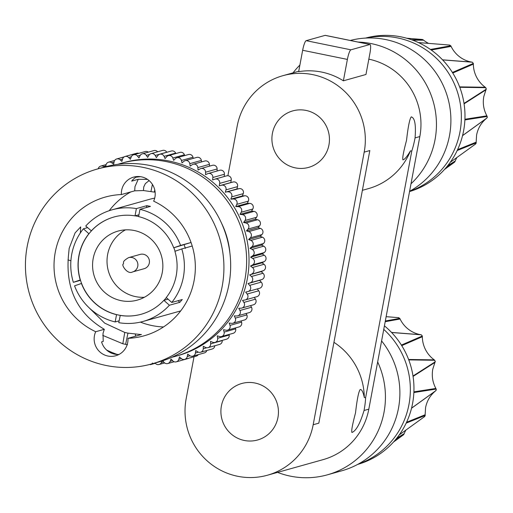 <?xml version="1.0" encoding="UTF-8"?>
<svg xmlns="http://www.w3.org/2000/svg" width="513" height="513" viewBox="0 0 513 513"><rect width="100%" height="100%" fill="white"/><g stroke="black" fill="none" stroke-linecap="round" stroke-linejoin="round"><path stroke-width="0.77" d="M221.404 405.969A29.331 28.728 -105.6 0 0 257.577 439.994A29.331 28.728 -105.6 0 0 277.937 417.531A29.331 28.728 -105.6 0 0 241.758 383.5A29.331 28.728 -105.6 0 0 221.404 405.969M272.416 133.367A29.331 28.728 -105.6 0 0 308.589 167.398A29.331 28.728 -105.6 0 0 328.948 144.929A29.331 28.728 -105.6 0 0 292.776 110.898A29.331 28.728 -105.6 0 0 272.416 133.367M227.894 175.728L237.173 126.16A65.908 64.548 74.4 0 1 282.919 75.68A65.908 64.548 74.4 0 1 364.192 152.137L313.18 424.738A65.908 64.548 74.4 0 1 267.433 475.218L323.075 459.642A65.908 64.548 -105.6 0 0 368.821 409.162L377.664 361.921A81.689 80.002 74.4 0 1 384.025 412.272A81.689 80.002 74.4 0 1 327.332 474.839A81.689 80.002 74.4 0 1 277.559 472.383M368.821 409.162L364.05 410.496C360.19 423.36 356.227 430.657 352.162 432.395L351.815 432.421M352.162 432.395C351.039 432.126 352.155 425.617 355.522 412.882C357.035 399.544 358.593 391.752 360.19 389.508L360.601 389.495M267.433 475.218A65.908 64.548 74.4 0 1 186.155 398.761L194.023 356.747M325.293 35.359L370.02 44.503A9.285 1.674 101.6 0 1 369.963 53.095L365.961 74.488L343.383 80.81A65.908 64.548 -105.6 0 0 298.656 71.66L302.657 50.268A9.285 1.674 101.6 0 1 306.165 40.674L325.133 35.365A9.285 1.674 -78.4 0 1 325.293 35.359A9.285 1.674 -78.4 0 1 325.434 35.423M362.39 190.317L368.456 188.617A65.908 64.548 -105.6 0 0 410.477 150.841C407.277 156.266 404.84 159.254 403.18 159.799C402.051 159.524 403.173 153.021 406.54 140.286C408.053 126.942 409.611 119.151 411.208 116.906L411.612 116.893M411.208 116.906C414.793 117.682 416.081 124.678 415.068 137.894A21.905 3.957 -78.4 0 1 411.772 151.104L410.477 150.841M358.003 42.047A81.689 80.002 74.4 0 1 435.043 139.671A81.689 80.002 74.4 0 1 410.996 183.801L419.833 136.561A65.908 64.548 -105.6 0 0 368.834 59.149M403.18 159.799L402.833 159.825M327.332 474.839L341.78 470.793A81.689 80.002 -105.6 0 0 398.479 408.226A81.689 80.002 -105.6 0 0 381.589 340.927M409.592 191.311A81.689 80.002 -105.6 0 0 449.497 135.624A81.689 80.002 -105.6 0 0 350.251 40.463M293.045 72.846A81.689 80.002 74.4 0 1 299.893 65.048M357.619 464.432A79.829 78.188 -105.6 0 0 412.587 403.41A79.829 78.188 -105.6 0 0 384.417 325.838M383.75 329.391A79.829 78.188 74.4 0 1 408.976 404.424A79.829 78.188 74.4 0 1 358.241 464.092M366.295 38.045A79.829 78.188 74.4 0 1 459.988 131.822A79.829 78.188 74.4 0 1 409.579 191.381M409.541 191.561A79.829 78.188 -105.6 0 0 463.605 130.809A79.829 78.188 -105.6 0 0 365.596 38.077M413.061 376.433L434.928 362.435L435.319 361.511L434.255 359.863A28.484 27.894 74.4 0 1 422.334 336.72L422.327 336.015L421.32 334.816L420.634 334.694A28.484 27.894 74.4 0 1 400.089 319.003L399.781 318.361L398.364 317.72M424.264 416.723L425.162 415.774L425.136 414.767L406.585 422.244M464.073 103.831L485.946 89.833L486.33 88.909L485.272 87.268A28.484 27.894 74.4 0 1 473.352 64.125L473.345 63.413L472.338 62.214L471.652 62.092A28.484 27.894 74.4 0 1 451.1 46.401L450.792 45.76L449.382 45.118M475.275 144.121L476.179 143.172L476.154 142.165L457.602 149.642M434.928 362.435L432.78 369.174C431.58 375.946 432.606 382.365 435.864 388.444L413.895 391.855M462.546 135.637L486.388 118.445C481.188 122.793 477.917 128.333 476.59 135.073L476.154 142.165M411.529 408.233L435.377 391.041C430.17 395.388 426.899 400.935 425.572 407.675L425.136 414.767M485.946 89.833L483.791 96.572C482.598 103.344 483.624 109.763 486.875 115.842L464.913 119.26M435.377 391.041L436.332 389.886L435.864 388.444M486.388 118.445L487.35 117.291L486.875 115.842M360.19 389.508C361.774 389.335 363.146 392.009 364.313 397.511A65.908 64.548 -105.6 0 0 333.944 342.331M313.18 424.738L318.817 423.161L369.828 150.559L364.192 152.137M364.313 397.511L365.609 397.78A21.905 3.957 101.6 0 1 364.05 410.496M343.383 80.81L347.384 59.412L302.657 50.268M370.02 44.503A9.285 1.674 101.6 0 0 369.86 44.509L350.892 49.819A9.285 1.674 101.6 0 0 347.384 59.412M411.772 151.104L365.609 397.78M410.996 183.801L377.664 361.921M393.516 442.026L403.532 434.793L404.199 433.62A28.484 27.894 74.4 0 1 405.911 430.086M428.573 43.387A28.484 27.894 74.4 0 1 423.61 40.174L422.404 39.482L406.61 38.212M454.537 162.185L455.217 161.018A28.484 27.894 74.4 0 1 456.923 157.485M80.503 280.329L73.353 282.33A57.924 56.731 74.4 0 1 71.749 254.217A57.924 56.731 74.4 0 1 83.369 228.804L87.556 227.631M192.202 246.016L181.788 248.933A57.924 56.731 74.4 0 1 183.385 277.052A57.924 56.731 74.4 0 1 171.765 302.458L182.288 299.528M182.243 299.528L179.871 302.311L169.393 305.241A57.924 56.731 74.4 0 1 143.185 321.414A57.924 56.731 74.4 0 1 118.753 322.671L120.254 315.354A50.498 49.46 74.4 0 1 116.675 314.623L116.534 314.668A50.498 49.46 74.4 0 1 81.432 283.477L74.552 285.844A57.924 56.731 74.4 0 0 115.175 321.94L116.534 314.668M119.093 320.843L115.175 321.94M80.329 232.973L80.695 226.906L75.103 232.876L69.172 248.35L68.441 255.814C65.574 289.011 77.534 313.514 104.319 329.308L95.707 331.719A72.032 70.55 74.4 0 1 55.263 252.242A72.032 70.55 74.4 0 1 105.261 197.075A72.032 70.55 74.4 0 1 121.376 194.562L134.707 190.83L143.46 190.541L154.355 192.112L154.734 189.836M109.211 210.696A72.032 70.55 74.4 0 1 130.789 191.926M121.376 194.562A17.269 16.91 74.4 0 1 121.645 190.349A17.269 16.91 74.4 0 1 133.624 177.12A17.269 16.91 74.4 0 1 154.92 197.152A17.269 16.91 74.4 0 1 153.65 201.16A72.032 70.55 74.4 0 1 194.094 280.637A72.032 70.55 74.4 0 1 144.095 335.81A72.032 70.55 74.4 0 1 127.981 338.324L141.453 334.514M91.263 230.927A50.498 49.46 74.4 0 1 113.957 217.005A50.498 49.46 74.4 0 1 135.022 215.87L136.381 208.592A57.924 56.731 74.4 0 0 111.949 209.855A57.924 56.731 74.4 0 0 85.742 226.021L91.41 230.888A50.498 49.46 -105.6 0 0 89.031 233.671A50.498 49.46 -105.6 0 0 79.053 255.641A50.498 49.46 -105.6 0 0 80.374 279.918L80.233 279.963A50.498 49.46 74.4 0 1 78.906 255.679A50.498 49.46 74.4 0 1 88.89 233.71L83.369 228.804M127.981 338.324A17.269 16.91 74.4 0 1 127.711 342.537A17.269 16.91 74.4 0 1 115.726 355.759A17.269 16.91 74.4 0 1 94.437 335.733A17.269 16.91 74.4 0 1 95.707 331.719M104.319 329.308L103.023 333.328L103.209 341.446L101.574 341.902A17.269 16.91 -105.6 0 0 119.003 354.457M137.106 176.536A17.269 16.91 -105.6 0 0 131.661 181.134L138.234 179.294L147.513 179.396M93.186 258.533A35.833 35.089 74.4 0 1 118.054 231.087A35.833 35.089 74.4 0 1 162.243 272.653A35.833 35.089 74.4 0 1 137.369 300.099A35.833 35.089 74.4 0 1 93.186 258.533M125.499 229.862A35.833 35.089 -105.6 0 0 107.634 254.486A35.833 35.089 -105.6 0 0 144.371 297.277M127.506 344.698L125.614 344.37L127.955 333.142L124.762 332.443L104.71 323.139L88.563 307.255M124.762 332.443L122.825 343.761L125.614 344.37M122.825 343.761L102.728 335.38M229.901 252.999A83.548 81.823 -105.6 0 0 221.59 223.296M140.594 176.696A83.548 81.823 -105.6 0 0 135.913 177.235M151.951 363.877L158.709 361.986A101.183 99.092 -105.6 0 0 228.933 284.491A101.183 99.092 -105.6 0 0 104.158 167.116L97.399 169.008A101.183 99.092 -105.6 0 0 27.176 246.496A101.183 99.092 -105.6 0 0 151.951 363.877A101.183 99.092 -105.6 0 0 222.18 286.382A101.183 99.092 -105.6 0 0 97.399 169.008M128.603 257.629L140.164 254.397A7.426 7.272 74.4 0 1 149.321 263.009A7.426 7.272 74.4 0 1 144.166 268.697L132.604 271.935C127.295 274.897 121.215 264.682 123.203 264.131C124.473 262.432 121.062 262.098 128.603 257.629A7.426 7.272 74.4 0 1 137.76 266.247A7.426 7.272 74.4 0 1 132.604 271.935M171.804 357.285A100.253 98.188 -105.6 0 0 175.331 356.368L177.716 355.701A100.253 98.188 -105.6 0 0 247.298 278.918A100.253 98.188 -105.6 0 0 123.665 162.615L121.28 163.281A100.253 98.188 -105.6 0 0 117.791 164.333M106.582 350.013A100.253 98.188 -105.6 0 0 117.265 354.47M175.331 356.368A100.253 98.188 -105.6 0 0 244.913 279.585A100.253 98.188 -105.6 0 0 121.28 163.281M198.422 352.155L195.427 352.995A3.713 3.636 74.4 0 1 189.675 355.567L187.72 354.105L187.271 356.516A3.713 3.636 74.4 0 1 181.313 358.568L179.486 356.939L178.825 359.299A3.713 3.636 74.4 0 1 172.714 360.812L171.028 359.029L170.175 361.319A3.713 3.636 74.4 0 1 163.948 362.281L162.736 360.767M206.79 347.763L203.251 348.757A3.713 3.636 74.4 0 1 197.749 351.828L195.671 350.552L195.427 352.995M200.609 352.239L212.17 349.007A3.713 3.636 -105.6 0 0 214.806 345.749M208.041 347.641L219.602 344.409A3.713 3.636 -105.6 0 0 222.238 340.6L210.67 343.832A3.713 3.636 74.4 0 1 205.456 347.391L203.283 346.294L203.251 348.757M215.043 342.402L226.605 339.164A3.713 3.636 -105.6 0 0 229.202 335.034L217.64 338.272A3.713 3.636 74.4 0 1 212.754 342.28L210.497 341.382L210.67 343.832M221.565 336.554L233.126 333.315A3.713 3.636 -105.6 0 0 235.653 328.865L224.091 332.103A3.713 3.636 74.4 0 1 219.577 336.534L217.249 335.842L217.64 338.272M227.554 330.141L239.116 326.903A3.713 3.636 -105.6 0 0 241.552 322.145L229.991 325.383A3.713 3.636 74.4 0 1 225.874 330.199L223.501 329.718L224.091 332.103M232.966 323.216L244.528 319.977A3.713 3.636 -105.6 0 0 246.849 314.918L235.281 318.156A3.713 3.636 74.4 0 1 231.6 323.325L229.196 323.055L229.991 325.383M237.756 315.835L249.318 312.597A3.713 3.636 -105.6 0 0 251.498 307.242L239.937 310.48A3.713 3.636 74.4 0 1 236.705 315.963L234.294 315.905L235.281 318.156M241.892 308.044L253.454 304.805A3.713 3.636 -105.6 0 0 255.468 299.182L243.906 302.413A3.713 3.636 74.4 0 1 241.161 308.172L238.757 308.326L239.937 310.48M245.342 299.913L256.904 296.674A3.713 3.636 -105.6 0 0 258.725 290.788L247.163 294.02A3.713 3.636 74.4 0 1 244.932 300.002L242.546 300.368L243.906 302.413M259.54 288.287A3.713 3.636 -105.6 0 0 261.252 282.124L249.69 285.363A3.713 3.636 74.4 0 1 247.978 291.525L245.637 292.102L247.163 294.02M251.466 276.501A3.713 3.636 74.4 0 1 250.286 282.798L261.848 279.559A3.713 3.636 -105.6 0 0 263.028 273.269L251.466 276.501L249.639 274.878L263.4 270.659A3.713 3.636 -105.6 0 0 264.035 264.278L252.473 267.51A3.713 3.636 74.4 0 1 251.838 273.891M252.704 258.456A3.713 3.636 74.4 0 1 252.62 264.875L264.182 261.643A3.713 3.636 -105.6 0 0 264.266 255.218L252.704 258.456L250.626 257.18L252.627 255.814L264.189 252.582A3.713 3.636 -105.6 0 0 263.72 246.169L252.159 249.408A3.713 3.636 74.4 0 1 252.627 255.814M250.844 240.43A3.713 3.636 74.4 0 1 251.857 246.785L263.419 243.547A3.713 3.636 -105.6 0 0 262.406 237.198L250.844 240.43L248.587 239.539L250.312 237.84L261.874 234.608A3.713 3.636 -105.6 0 0 260.328 228.362L248.76 231.6A3.713 3.636 74.4 0 1 250.312 237.84M245.939 222.975A3.713 3.636 74.4 0 1 248.016 229.061L259.578 225.829A3.713 3.636 -105.6 0 0 257.5 219.744L245.939 222.975L243.566 222.495L244.977 220.513L256.538 217.275A3.713 3.636 -105.6 0 0 253.948 211.394L242.386 214.633A3.713 3.636 74.4 0 1 244.977 220.513M238.141 206.624A3.713 3.636 74.4 0 1 241.219 212.26L252.781 209.022A3.713 3.636 -105.6 0 0 249.703 203.385L238.141 206.624L235.724 206.559L236.775 204.36L248.337 201.122A3.713 3.636 -105.6 0 0 244.784 195.774L233.223 199.012A3.713 3.636 74.4 0 1 236.775 204.36M227.682 191.862A3.713 3.636 74.4 0 1 231.677 196.877L243.239 193.645A3.713 3.636 -105.6 0 0 239.244 188.624L225.303 192.228L225.957 189.874L237.519 186.636A3.713 3.636 -105.6 0 0 233.12 181.987L221.558 185.225A3.713 3.636 74.4 0 1 225.957 189.874M136.381 208.592L146.859 205.662L150.437 206.393L139.959 209.33A57.924 56.731 74.4 0 1 180.582 245.419L191.048 242.495L173.702 247.792L180.582 245.419M154.708 198.133A57.924 56.731 -105.6 0 0 149.674 199.294L111.949 209.855M73.353 282.33L80.233 279.963M81.432 283.477L81.573 283.433A50.498 49.46 -105.6 0 0 116.675 314.623M169.393 305.241L163.871 300.336A50.498 49.46 74.4 0 1 141.178 314.264A50.498 49.46 74.4 0 1 120.113 315.399M163.871 300.336L168.059 299.162M181.788 248.933L174.901 251.306A50.498 49.46 74.4 0 1 166.25 297.553L171.765 302.458M163.512 326.954A72.032 70.55 74.4 0 1 140.402 322.113M80.374 279.918A50.498 49.46 -105.6 0 0 81.573 283.433M120.254 315.354A50.498 49.46 -105.6 0 0 141.255 314.245M166.315 297.611A50.498 49.46 74.4 0 1 164.013 300.297M185.379 248.369L184.18 244.855M139.959 209.33L138.6 216.601A50.498 49.46 74.4 0 1 173.702 247.792M135.022 215.87L138.946 214.774M141.312 334.591L127.955 333.142M175.042 251.255A50.498 49.46 -105.6 0 0 173.849 247.747M138.613 216.531A50.498 49.46 -105.6 0 0 135.169 215.826M114.027 216.986A50.498 49.46 -105.6 0 0 91.41 230.888M70.903 260.745L67.979 259.86M152.419 184.417L150.957 191.464M152.483 363.018A3.713 3.636 74.4 0 1 150.354 364.666L155.311 363.281M163.66 361.921L161.371 362.563A3.713 3.636 74.4 0 1 155.099 362.999M161.371 362.563L162.134 360.96M249.69 285.363L248.01 283.58L250.286 282.798M252.473 267.51L250.511 266.055L252.62 264.875M252.159 249.408L249.985 248.318L251.857 246.785M248.76 231.6L246.439 230.908L248.016 229.061M242.386 214.633L239.988 214.357L241.219 212.26M233.223 199.012L230.818 199.166L231.677 196.877M221.558 185.225L219.218 185.802L219.667 183.391L231.228 180.153A3.713 3.636 -105.6 0 0 226.65 175.85L215.088 179.082A3.713 3.636 74.4 0 1 219.667 183.391M105.819 166.667L105.954 165.327A3.713 3.636 74.4 0 1 111.706 162.756L113.662 164.211L114.117 161.8A3.713 3.636 74.4 0 1 120.068 159.755L121.902 161.377L122.556 159.017A3.713 3.636 74.4 0 1 128.667 157.51L130.353 159.286L131.213 156.997A3.713 3.636 74.4 0 1 137.439 156.035L138.965 157.959L140.011 155.753A3.713 3.636 74.4 0 1 146.301 155.349L147.661 157.395L148.898 155.298A3.713 3.636 74.4 0 1 155.202 155.452L156.382 157.613L157.792 155.631A3.713 3.636 74.4 0 1 164.07 156.35L165.064 158.6L166.635 156.754A3.713 3.636 74.4 0 1 172.836 158.023L173.631 160.351L175.363 158.658A3.713 3.636 74.4 0 1 181.429 160.466L182.025 162.858L183.898 161.326A3.713 3.636 74.4 0 1 189.791 163.666L190.182 166.097L192.176 164.731A3.713 3.636 74.4 0 1 197.858 167.584L198.037 170.04L200.141 168.86A3.713 3.636 74.4 0 1 205.566 172.208L205.533 174.664L207.733 173.676A3.713 3.636 74.4 0 1 212.85 177.492L212.606 179.928L214.889 179.146A3.713 3.636 74.4 0 1 215.088 179.082M104.498 167.02L103.632 166.488L105.902 165.853M98.227 168.777A3.713 3.636 74.4 0 1 103.632 166.488M110.5 352.707L111.199 352.226L111.34 353.098M138.786 153.329A3.713 3.636 -105.6 0 0 136.618 153.252L125.057 156.491M148.321 152.143A3.713 3.636 -105.6 0 0 145.179 151.54L133.617 154.772M157.638 151.803A3.713 3.636 -105.6 0 0 153.855 150.591L142.293 153.829M155.202 155.452L166.763 152.22A3.713 3.636 -105.6 0 0 162.589 150.418L151.027 153.656M164.07 156.35L175.632 153.111A3.713 3.636 -105.6 0 0 171.31 151.021L159.748 154.259M175.632 153.111L175.824 153.547M172.836 158.023L184.398 154.785A3.713 3.636 -105.6 0 0 179.96 152.393L168.399 155.631M184.398 154.785L184.674 155.586M181.429 160.466L192.991 157.228A3.713 3.636 -105.6 0 0 188.463 154.528L176.902 157.767M192.991 157.228L193.279 158.382M189.791 163.666L201.359 160.428A3.713 3.636 -105.6 0 0 196.761 157.408L185.199 160.646M201.359 160.428L201.59 161.903M197.858 167.584L209.419 164.352A3.713 3.636 -105.6 0 0 204.79 161.011L193.228 164.243M209.419 164.352L209.548 166.129M205.566 172.208L217.127 168.969A3.713 3.636 -105.6 0 0 212.485 165.308L200.923 168.54M217.127 168.969L217.102 171.015M212.85 177.492L224.412 174.253A3.713 3.636 -105.6 0 0 219.788 170.265L208.227 173.503M224.412 174.253L224.187 176.536M231.228 180.153L230.779 182.564L233.12 181.987M237.519 186.636L236.865 188.996L239.244 188.624M243.239 193.645L242.38 195.928L244.784 195.774M248.337 201.122L247.285 203.328L249.703 203.385M252.781 209.022L251.55 211.119L253.948 211.394M256.538 217.275L255.128 219.256L257.5 219.744M259.578 225.829L258.001 227.669L260.328 228.362M261.874 234.608L260.149 236.301L262.406 237.198M263.419 243.547L261.547 245.079L263.72 246.169M264.189 252.582L262.194 253.941L264.266 255.218M264.182 261.643L262.072 262.816L264.035 264.278M263.4 270.659L261.2 271.64L263.028 273.269M261.848 279.559L259.572 280.348L261.252 282.124M257.25 288.928L258.725 290.788M254.288 297.405L255.468 299.182M250.601 305.607L251.498 307.242M246.208 313.469L246.849 314.918M241.136 320.926L241.552 322.145M235.422 327.935L235.653 328.865M229.106 334.438L229.202 335.034M192.805 356.157L204.366 352.918A3.713 3.636 -105.6 0 0 206.842 350.494M184.693 359.363L196.255 356.125A3.713 3.636 -105.6 0 0 198.294 354.618M176.325 361.832L187.886 358.593A3.713 3.636 -105.6 0 0 188.739 358.228M248.01 283.58L259.572 280.348M249.639 274.878L261.2 271.64M250.511 266.055L262.072 262.816M250.626 257.18L262.194 253.941M249.985 248.318L261.547 245.079M248.587 239.539L260.149 236.301M246.439 230.908L258.001 227.669M243.566 222.495L255.128 219.256M239.988 214.357L251.55 211.119M235.724 206.559L247.285 203.328M230.818 199.166L242.38 195.928M225.303 192.228L236.865 188.996M219.218 185.802L230.779 182.564M415.068 137.894L419.833 136.561M412.997 376.023L435.223 361.8M464.009 103.421L486.241 89.198M411.548 408.168L435.915 390.598M486.927 118.003L462.559 135.573M325.133 35.365L369.86 44.509M350.892 49.819L306.165 40.674M385.186 321.709L400.089 319.003M420.634 334.694L391.509 332.424M401.737 345.634L422.334 336.72M434.255 359.863L408.598 359.485M404.199 433.62L396.696 438.282M412.657 40.168L423.61 40.174M431.228 50.017L451.1 46.401M471.652 62.092L442.527 59.822M452.755 73.032L473.352 64.125M485.272 87.268L459.616 86.883M455.217 161.018L447.714 165.68M391.579 332.495L421.32 334.816M399.781 318.361L385.321 320.991M408.752 359.889L434.825 360.273M422.327 336.015L401.384 345.076M395.895 439.269L403.936 434.267M423.058 39.732L411.426 39.725M442.597 59.893L472.338 62.214M450.792 45.76L430.445 49.466M459.77 87.293L485.843 87.678M473.345 63.413L452.402 72.474M446.913 166.667L454.954 161.672M425.181 415.472L406.161 423.135M476.192 142.87L457.179 150.533M413.869 392.535L436.204 389.059M464.881 119.933L487.215 116.464M134.707 190.83L134.977 186.61L138.234 179.294M178.056 300.701L179.871 302.311M146.519 207.489L146.859 205.662M135.451 334.066L135.438 336.233M143.46 190.541L143.749 186.924L145.352 183.609L149.103 180.608M172.56 360.652L170.175 361.319M181.346 358.593L178.825 359.299M189.97 355.759L187.271 356.516M111.706 162.756L114.059 162.095M120.068 159.755L122.543 159.062M128.667 157.51L131.302 156.773M137.439 156.035L140.318 155.227M146.301 155.349L149.616 154.426M298.733 71.256L282.919 75.68M424.681 416.53L399.242 434.896M475.698 143.929L450.26 162.3M398.787 317.675L386.129 316.668M449.798 45.073L418.461 42.579M454.544 162.198L444.534 169.425M143.185 321.414L180.679 310.916M159.088 364.493L164.622 362.941M167.77 363.544L174.163 361.755M248.087 291.493L259.649 288.261M100.772 166.077L106.101 164.59M108.576 162.166L114.649 160.46M116.695 158.959L124.204 156.856"/></g></svg>
